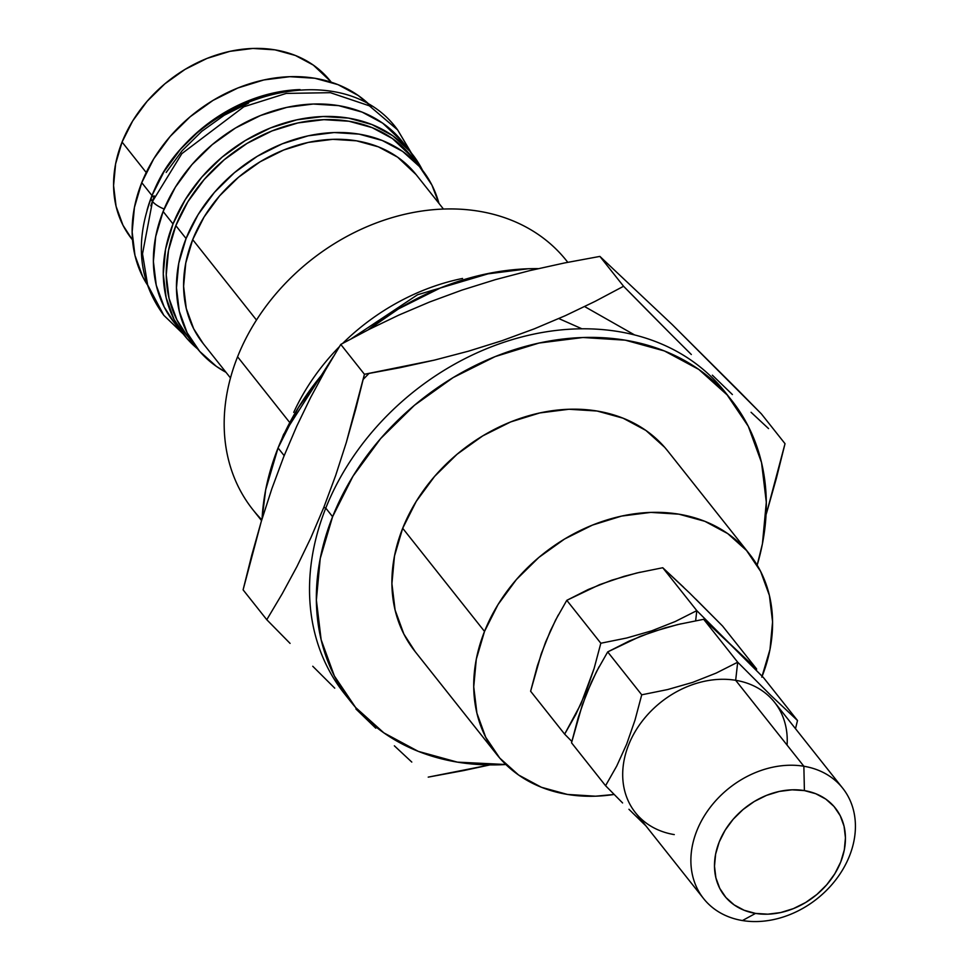 <?xml version="1.0" encoding="UTF-8"?>
<svg xmlns="http://www.w3.org/2000/svg" width="969" height="969" viewBox="0 0 969 969"><rect width="100%" height="100%" fill="white"/><g stroke="black" fill="none" stroke-linecap="round" stroke-linejoin="round"><path stroke-width="1.45" d="M584.646 306.579L634.562 334.923M150.813 205.852L154.337 195.944A16.134 5.717 -158.3 0 0 151.358 197.785A16.134 5.717 21.7 0 0 152.484 201.455A16.134 5.717 -158.3 0 1 151.358 197.785C186.642 96.367 340.87 50.885 397.629 129.907L369.322 105.803L330.368 92.685L286.243 93.412L243.837 106.772L181.857 153.623L152.484 201.455A16.134 5.717 21.7 0 0 164.124 209.013A16.134 5.717 -158.3 0 1 152.484 201.455L181.857 153.623L243.837 106.772L286.243 93.412L330.368 92.685L369.322 105.803L397.629 129.907L410.941 152.472M581.909 328.794L558.847 318.571M368.923 373.501L363.242 379.351M283.965 433.821A23.741 8.406 21.7 0 0 283.323 435.675A23.741 8.406 -158.3 0 1 283.965 433.821M278.055 447.944A242.831 193.267 141.6 0 0 262.078 518.851L265.688 489.769L278.055 447.944L284.159 455.636L278.055 447.944L298.452 407.44L324.76 371.345A242.831 193.267 141.6 0 0 278.055 447.944M271.877 488.667L283.711 456.774L271.877 488.667L261.255 521.552L271.877 488.667M251.722 555.334L261.255 521.552L243.098 589.855L251.722 555.334M463.557 770.585L489.89 764.916L428.225 777.126L463.557 770.585M411.789 762.07L394.359 745.815L411.789 762.07M375.766 728.167L355.877 708.933L375.766 728.167M334.741 688.16L312.757 666.26L334.741 688.16M290.07 643.392L266.778 619.712L290.07 643.392M282.209 593.779L266.778 619.712L243.098 589.855L266.778 619.712L282.209 593.779L296.95 566.55L282.209 593.779M310.855 537.807L296.95 566.55L310.855 537.807L323.828 507.356L310.855 537.807M347.738 697.68A242.831 193.267 -38.4 0 1 325.778 508.107L323.828 507.356L325.778 508.107A242.831 193.267 141.6 0 0 344.274 693.465L351.093 702.053A242.831 193.267 -38.4 0 1 332.597 516.707L325.778 508.107L332.597 516.707L320.23 558.532L316.366 600.065L321.139 639.722L334.366 675.974L355.562 707.443L383.894 732.891L418.269 751.363L457.38 762.131L505.842 764.517A242.831 193.267 -38.4 0 1 351.093 702.053M261.8 519.772A200.22 159.352 -38.4 0 1 237.575 356.786L289.089 421.733L237.575 356.786A200.22 159.352 141.6 0 0 252.824 509.621L261.545 520.607M761.791 677.174L770.004 649.4L772.572 621.807L769.398 595.475L760.617 571.395L746.542 550.501L727.719 533.592L704.887 521.322L678.918 514.176L650.793 512.395L621.614 516.077L592.495 525.077L564.552 539.03L538.861 557.429L516.404 579.535L498.054 604.523L484.512 631.425A161.278 128.356 -38.4 0 1 609.671 519.13A161.278 128.356 -38.4 0 1 749.509 554.074L667.689 450.924A161.278 128.356 141.6 0 0 527.851 415.98A161.278 128.356 141.6 0 0 402.692 528.275A161.278 128.356 141.6 0 0 414.974 651.386L496.794 754.524A161.278 128.356 -38.4 0 1 484.512 631.425L402.692 528.275L484.512 631.425L476.3 659.199L473.732 686.791L476.905 713.123L485.687 737.203L499.762 758.097L518.585 775.006L541.417 787.276L567.386 794.423L595.511 796.203L614.164 794.459A161.278 128.356 -38.4 0 1 496.794 754.524M203.224 343.595L193.679 328.77L186.266 308.481L183.601 286.279L185.769 263.035L192.686 239.622L256.482 320.049L192.686 239.622A135.914 108.165 141.6 0 0 203.03 343.365L230.489 377.971M695.875 599.181L722.559 626.035L756.595 668.937L722.559 626.035L689.565 592.992L662.76 567.737L696.796 610.64L662.76 567.737L636.778 572.994L611.645 580.225L588.268 589.479L566.792 600.332L600.828 643.234L594.094 668.549L600.828 643.234L626.749 637.99L651.762 630.807L675.26 621.517L696.796 610.64L729.681 643.573L756.595 668.937L756.268 670.282L756.595 668.937L729.681 643.573L696.796 610.64L695.657 620.741L696.796 610.64L675.26 621.517L651.762 630.807L626.749 637.99L600.828 643.234L566.792 600.332L599.69 584.622L624.084 576.337L640.218 572.194M566.792 600.332L555.612 620.027L545.62 642.023L537.335 665.982L530.612 691.236L564.648 734.139L571.843 741.455L564.648 734.139L575.804 714.492L585.748 692.605L594.094 668.549L580.952 703.869L564.648 734.139L530.612 691.236L541.247 653.821L550.44 630.71L558.192 615.133M186.969 335.504L176.891 319.831L169.054 298.391L166.232 274.942L168.521 250.377L175.837 225.644A143.618 114.306 141.6 0 0 186.775 335.262L196.998 348.15A143.618 114.306 -38.4 0 1 186.072 238.531L175.837 225.644L187.901 201.685L204.241 179.435L224.227 159.752L247.107 143.376L271.986 130.948L297.919 122.942L323.9 119.659L348.937 121.234L372.072 127.605L392.409 138.531L412.019 157.039M422.024 169.66A143.618 114.306 -38.4 0 1 438.945 203.369L431.92 185.079L419.383 166.474L402.632 151.418L382.295 140.505L359.172 134.134L334.135 132.547L308.154 135.83L282.221 143.836L257.33 156.263L234.462 172.639L214.464 192.334L198.124 214.585L186.072 238.531A143.618 114.306 -38.4 0 1 297.507 138.543A143.618 114.306 -38.4 0 1 422.024 169.66L411.801 156.76A143.618 114.306 141.6 0 0 287.284 125.643A143.618 114.306 141.6 0 0 175.837 225.644L186.072 238.531L178.756 263.265L176.467 287.829L179.289 311.291L187.114 332.73L199.65 351.335L216.402 366.391L225.983 372.302A143.618 114.306 -38.4 0 1 196.998 348.15M331.277 82.22L330.49 81.226A126.854 100.958 141.6 0 0 220.496 53.743A126.854 100.958 141.6 0 0 122.07 142.055L146.222 172.518L122.07 142.055A126.854 100.958 141.6 0 0 131.723 238.883L132.511 239.876M674.267 834.6A88.797 70.676 -38.4 0 1 628.639 744.846A88.797 70.676 -38.4 0 1 735.665 680.299L737.7 662.215L716.164 673.092L692.678 682.382L667.653 689.553L641.732 694.809L607.696 651.907L640.594 636.197L664.988 627.9L681.122 623.77M607.696 651.907L641.732 694.809L667.653 689.553L692.678 682.382L716.164 673.092L737.7 662.215L770.597 695.148L797.499 720.512L795.501 728.7L797.499 720.512L770.597 695.148L737.7 662.215L703.676 619.3L677.682 624.569L652.549 631.8L629.184 641.054L607.696 651.907L596.516 671.602L586.536 693.598L578.239 717.557L571.528 742.799L605.564 785.714L622.595 802.95L605.564 785.714L616.72 766.055L626.652 744.18L634.998 720.124L641.732 694.809L634.998 720.124L626.652 744.18L616.72 766.055L605.564 785.714L571.528 742.799L582.163 705.396L591.356 682.285L599.096 666.708M141.753 182.656A143.618 114.306 141.6 0 0 147.094 284.414L142.794 276.855L134.97 255.416L132.147 231.966L134.437 207.39L141.753 182.656L151.976 195.556L141.753 182.656L153.805 158.71L170.144 136.459L190.142 116.777L213.023 100.401L237.902 87.973L263.834 79.955L289.816 76.684L314.852 78.259L337.975 84.63L358.312 95.556L371.321 106.554A143.618 114.306 141.6 0 0 247.604 84.412A143.618 114.306 141.6 0 0 141.753 182.656M147.07 210.116A143.618 114.306 -38.4 0 1 151.976 195.556L147.046 210.176M174.408 322.859L164.185 306.979L156.251 285.237L153.393 261.46L155.706 236.557L163.119 211.484A145.604 115.88 141.6 0 0 174.214 322.616L184.11 335.092A145.604 115.88 -38.4 0 1 173.015 223.948L163.119 211.484L175.353 187.199L191.91 164.645L212.187 144.684L235.382 128.078L260.6 115.481L286.897 107.353L313.241 104.034L338.617 105.633L362.067 112.089L382.682 123.16L402.571 141.934M412.249 154.119A145.604 115.88 -38.4 0 1 422.557 170.326L409.56 150.898L392.578 135.636L371.963 124.565L348.513 118.109L323.137 116.51L296.793 119.829L270.496 127.944L245.278 140.553L222.083 157.16L201.806 177.121L185.249 199.675L173.015 223.948A145.604 115.88 -38.4 0 1 286 122.578A145.604 115.88 -38.4 0 1 412.249 154.119L402.353 141.656A145.604 115.88 141.6 0 0 276.104 110.103A145.604 115.88 141.6 0 0 163.119 211.484L173.015 223.948L165.602 249.033L163.276 273.936L166.147 297.713L174.081 319.455L186.787 338.314L197.531 348.816A145.604 115.88 -38.4 0 1 184.11 335.092M628.942 809.285L645.923 825.879M842.715 788.221A88.797 70.676 -38.4 0 1 836.332 879.113A88.797 70.676 -38.4 0 1 742.448 920.55A88.797 70.676 141.6 0 0 849.474 856.002A88.797 70.676 141.6 0 0 803.858 766.249L804.403 790.595A70.676 56.25 -38.4 0 1 840.717 862.022A70.676 56.25 -38.4 0 1 755.529 913.404L767.86 914.179L780.639 912.568L793.405 908.619L805.651 902.502L816.903 894.448L826.739 884.758L834.781 873.808L840.717 862.022L844.314 849.849L845.44 837.761L844.06 826.218L840.208 815.668L834.043 806.511L825.794 799.098L815.789 793.732L804.403 790.595L792.085 789.82L779.294 791.431L766.54 795.367L754.294 801.484L743.029 809.551L733.194 819.241L725.151 830.179L719.216 841.976L715.619 854.137L714.492 866.238L715.885 877.781L719.737 888.331L725.902 897.488L734.151 904.889L744.156 910.266L755.529 913.404L742.448 920.55L755.529 913.404A70.676 56.25 -38.4 0 1 719.216 841.976A70.676 56.25 -38.4 0 1 804.403 790.595L803.858 766.249A88.797 70.676 -38.4 0 1 842.715 788.221L774.534 702.259A88.797 70.676 141.6 0 0 735.665 680.299A88.797 70.676 141.6 0 0 641.781 721.735A88.797 70.676 141.6 0 0 635.398 812.628L703.579 898.578A88.797 70.676 -38.4 0 1 709.962 807.686A88.797 70.676 -38.4 0 1 803.858 766.249L735.665 680.299L803.858 766.249A88.797 70.676 141.6 0 0 696.82 830.808A88.797 70.676 141.6 0 0 742.448 920.55A88.797 70.676 -38.4 0 1 703.579 898.578M182.862 333.493L163.846 315.349L147.627 284.886L142.516 253.842L152.484 201.455L142.516 253.842L147.627 284.886L163.846 315.349L183.286 334.063M300.039 89.572L274.057 92.854L248.125 100.861L223.245 113.288L200.365 129.664L180.379 149.359L164.04 171.598L151.976 195.556A143.618 114.306 -38.4 0 1 298.973 89.608M166.171 172.446L182.196 150.631L201.806 131.312L224.239 115.25L248.645 103.065M736.779 650.756L763.475 677.61L797.499 720.512L763.475 677.61L730.469 644.567L703.676 619.3L737.7 662.215L735.665 680.299A88.797 70.676 -38.4 0 1 787.082 745.113M644.47 824.474L632.248 812.567M703.676 619.3L724.57 638.85M131.893 239.101L122.99 225.268L116.074 206.324L113.579 185.612L115.602 163.906L122.07 142.055L132.717 120.907L147.155 101.248L164.815 83.867L185.018 69.405L206.991 58.419L229.895 51.345L252.848 48.45L274.966 49.843L295.4 55.475L313.35 65.117L330.683 81.469M662.76 567.737L683.654 587.275M443.451 209.05L415.992 174.444A135.914 108.165 141.6 0 0 298.149 144.999A135.914 108.165 141.6 0 0 192.686 239.622L204.096 216.959L219.563 195.908L238.483 177.266L260.128 161.775L283.687 150.013L308.227 142.431L332.815 139.33L356.507 140.82L378.394 146.852L397.641 157.184L416.198 174.699M749.509 554.074A161.278 128.356 -38.4 0 1 762.143 676.265M757.164 565.157L762.433 543.779L766.309 502.245L761.537 462.576L748.298 426.324L727.101 394.868L698.782 369.419L664.395 350.948L625.296 340.18L582.963 337.503L539.018 343.05L495.171 356.592L453.104 377.607L414.429 405.296L380.623 438.594L352.995 476.203L332.597 516.707A242.831 193.267 -38.4 0 1 521.031 347.629A242.831 193.267 -38.4 0 1 731.571 400.245A242.831 193.267 -38.4 0 1 757.164 565.157M415.192 651.652L403.867 634.065L395.086 609.986L391.912 583.641L394.48 556.049L402.692 528.275L416.246 501.373L434.596 476.397L457.041 454.279L482.732 435.893L510.675 421.927L539.794 412.939L568.973 409.257L597.098 411.026L623.067 418.184L645.899 430.442L664.722 447.351L667.932 451.239M237.575 356.786A200.22 159.352 -38.4 0 1 394.092 217.044A200.22 159.352 -38.4 0 1 567.761 262.308L566.55 260.758A200.22 159.352 141.6 0 0 392.954 217.383A200.22 159.352 141.6 0 0 237.575 356.786M731.571 400.245L724.764 391.658A242.831 193.267 141.6 0 0 514.212 339.041A242.831 193.267 141.6 0 0 325.778 508.107A242.831 193.267 -38.4 0 1 517.398 338.133A242.831 193.267 -38.4 0 1 728.094 396.006M293.728 412.394A200.22 159.352 -38.4 0 1 339.344 346.72A200.22 159.352 141.6 0 0 293.728 412.394M342.711 343.341A200.22 159.352 -38.4 0 1 462.564 278.454A200.22 159.352 141.6 0 0 342.711 343.341M335.686 475.416L323.828 507.356L335.686 475.416L346.308 442.494L335.686 475.416M355.841 408.736L346.308 442.494L364.441 374.276L355.841 408.736M399.7 367.748L364.441 374.276L340.773 344.419L325.354 370.303L310.625 397.508L296.708 426.275L283.711 456.774L296.708 426.275L310.625 397.508L325.354 370.303L340.773 344.419L364.441 374.276L434.439 360.105L399.7 367.748M468.56 351.153L434.439 360.105L468.56 351.153L501.978 340.713L468.56 351.153M534.44 328.782L501.978 340.713L534.44 328.782L565.424 315.628L534.44 328.782M595.063 301.395L565.424 315.628L595.063 301.395L623.576 286.267L595.063 301.395M646.82 309.91L623.576 286.267L599.896 256.41L564.564 262.95L529.728 270.63L495.45 279.629L461.862 290.131L429.582 302.013L398.768 315.119L369.225 329.315L340.773 344.419L369.225 329.315L398.768 315.119L429.582 302.013L461.862 290.131L495.45 279.629L529.728 270.63L564.564 262.95L599.896 256.41L623.576 286.267L669.446 332.706L646.82 309.91M691.321 354.509L669.446 332.706L691.321 354.509M732.382 394.54L712.36 375.185L732.382 394.54M768.55 428.589L751.06 412.285L768.55 428.589M776.399 478.214L785.023 443.681L761.343 413.836L672.244 324.603L599.896 256.41L672.244 324.603L738.051 390.144L761.343 413.836L785.023 443.681L766.867 511.983L776.399 478.214M766.043 514.684L766.867 511.983L766.043 514.684M368.002 329.932L398.562 308.845L440.629 287.829L484.476 274.288L528.408 268.74L538.231 268.631A242.831 193.267 141.6 0 0 368.014 329.932M397.629 129.907L411.425 153.102M281.87 438.86L283.542 434.56L333.554 356.265M351.662 338.472L417.518 294.77L491.053 272.943M151.358 197.785C134.691 242.141 138.846 281.325 163.846 315.349"/></g></svg>
